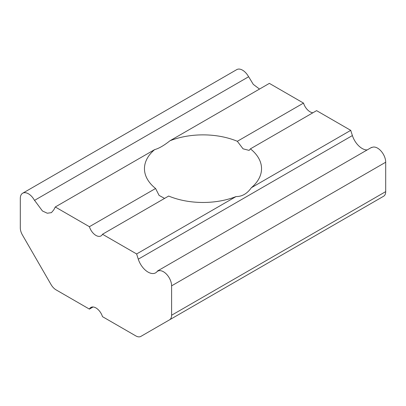 <?xml version="1.0" encoding="UTF-8"?>
<svg xmlns="http://www.w3.org/2000/svg" width="406" height="406" viewBox="0 0 406 406"><rect width="100%" height="100%" fill="white"/><g stroke="black" fill="none" stroke-linecap="round" stroke-linejoin="round"><path stroke-width="0.61" d="M259.52 89.066L253.288 84.372L248.665 76.749M34.566 200.361L42.437 210.983L47.279 213.226L51.41 212.648L53.77 209.892L55.272 206.989L154.666 149.601A58.54 33.794 0 0 0 144.46 168.668A58.54 33.794 0 0 0 155.584 188.491L89.406 226.7L55.272 206.989M34.54 200.361L248.639 76.749M34.485 200.386A11.505 6.643 60 0 0 22.685 193.215A11.505 6.643 60 0 0 20.3 198.483L20.3 227.888A10.094 5.826 60 0 0 22.391 234.922L51.039 284.54A10.094 5.826 60 0 0 56.084 289.869L89.406 309.108A10.094 5.826 60 0 1 90.903 307.438A10.094 5.826 60 0 1 102.49 316.66L135.812 335.899A10.094 5.826 60 0 0 140.862 336.396L354.961 212.785A10.094 5.826 -120 0 1 354.915 212.815M157.63 271.218A11.505 6.643 60 0 1 166.526 274.207A11.505 6.643 60 0 1 171.601 285.839L171.601 315.239A10.094 5.826 60 0 1 169.51 319.857L140.862 336.396M371.597 147.383L157.498 270.99A15.139 8.739 60 0 1 155.615 272.837A15.139 8.739 60 0 1 138.284 259.17L136.629 253.958L102.49 234.252A10.094 5.826 60 0 1 100.998 235.916A10.094 5.826 60 0 1 89.406 226.7M248.589 76.775A11.505 6.643 -120 0 0 236.784 69.604L22.685 193.215M303.51 103.088L237.332 141.293A58.54 33.794 0 0 0 169.972 140.765L269.371 83.377L303.51 103.088A10.094 5.826 60 0 0 312.904 112.766M350.728 130.351L251.334 187.734A58.54 33.794 0 0 0 261.54 168.668A58.54 33.794 0 0 0 250.416 148.85L316.594 110.64L350.728 130.351L352.388 135.558L138.284 259.17M367.176 149.936A15.139 8.739 60 0 1 352.388 135.558M171.601 285.839L385.7 162.227A11.505 6.643 -120 0 0 380.625 150.596A11.505 6.643 -120 0 0 371.734 147.611M385.7 162.227L385.7 191.627A10.094 5.826 -120 0 1 383.609 196.245L169.51 319.857M136.629 253.958L236.028 196.575A58.54 33.794 0 0 1 168.668 196.042L102.49 234.252M164.567 198.412L159.081 195.387L155.584 188.491M251.334 187.734C247.178 193.657 242.077 196.605 236.028 196.575M154.666 149.601C158.822 148.505 163.922 145.561 169.972 140.765M237.332 141.293L243.042 148.814L249.132 150.393L250.416 148.85M89.406 309.108L93.096 306.977M171.601 315.239L385.7 191.627"/></g></svg>
